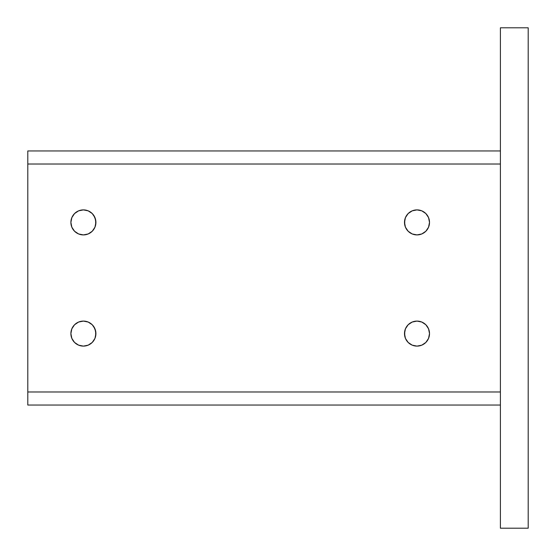 <?xml version="1.0" encoding="UTF-8"?>
<svg xmlns="http://www.w3.org/2000/svg" width="556" height="556" viewBox="0 0 556 556"><rect width="100%" height="100%" fill="white"/><g stroke="black" fill="none" stroke-linecap="round" stroke-linejoin="round"><path stroke-width="0.83" d="M528.2 27.8L500.4 27.8L528.2 27.8L528.2 528.2L500.4 528.2L500.4 27.8L500.4 528.2L528.2 528.2L528.2 27.8M27.8 164.02L27.8 150.954L500.4 150.954L27.8 150.954L27.8 391.98L500.4 391.98L27.8 391.98L27.8 164.02L500.4 164.02L27.8 164.02M417 321.09A12.51 12.51 0 0 1 429.51 333.6A12.51 12.51 0 0 1 417 346.11L421.789 345.158L425.847 342.447L428.558 338.389L429.51 333.6L428.558 328.811L425.847 324.753L421.789 322.042L417 321.09L412.211 322.042L408.153 324.753L405.442 328.811L404.49 333.6L405.442 338.389L408.153 342.447L412.211 345.158L417 346.11A12.51 12.51 0 0 1 404.49 333.6A12.51 12.51 0 0 1 417 321.09M417 209.89A12.51 12.51 0 0 1 429.51 222.4A12.51 12.51 0 0 1 417 234.91L421.789 233.958L425.847 231.247L428.558 227.189L429.51 222.4L428.558 217.611L425.847 213.553L421.789 210.842L417 209.89L412.211 210.842L408.153 213.553L405.442 217.611L404.49 222.4L405.442 227.189L408.153 231.247L412.211 233.958L417 234.91A12.51 12.51 0 0 1 404.49 222.4A12.51 12.51 0 0 1 417 209.89M83.4 321.09A12.51 12.51 0 0 1 95.91 333.6A12.51 12.51 0 0 1 83.4 346.11L88.189 345.158L92.247 342.447L94.958 338.389L95.91 333.6L94.958 328.811L92.247 324.753L88.189 322.042L83.4 321.09L78.611 322.042L74.553 324.753L71.842 328.811L70.89 333.6L71.842 338.389L74.553 342.447L78.611 345.158L83.4 346.11A12.51 12.51 0 0 1 70.89 333.6A12.51 12.51 0 0 1 83.4 321.09M83.4 209.89A12.51 12.51 0 0 1 95.91 222.4A12.51 12.51 0 0 1 83.4 234.91L88.189 233.958L92.247 231.247L94.958 227.189L95.91 222.4L94.958 217.611L92.247 213.553L88.189 210.842L83.4 209.89L78.611 210.842L74.553 213.553L71.842 217.611L70.89 222.4L71.842 227.189L74.553 231.247L78.611 233.958L83.4 234.91A12.51 12.51 0 0 1 70.89 222.4A12.51 12.51 0 0 1 83.4 209.89M428.558 338.389L429.267 336.039M405.442 328.811L404.49 333.6L405.442 338.389M410.05 344.004L412.211 345.158M428.558 227.189L429.267 224.839M405.442 217.611L404.49 222.4L405.442 227.189M410.05 232.804L412.211 233.958M93.804 340.55L94.958 338.389M95.667 336.039L95.667 331.161L93.804 326.65M71.133 336.039L71.842 338.389M76.45 344.004L78.611 345.158M93.804 229.35L94.958 227.189M95.667 224.839L95.667 219.961L93.804 215.45M71.133 224.839L71.842 227.189M76.45 232.804L78.611 233.958M500.4 405.046L27.8 405.046L27.8 391.98L27.8 405.046L500.4 405.046M404.733 331.161L404.733 336.039L404.733 331.161M404.733 219.961L404.733 224.839L404.733 219.961M95.91 333.6L94.958 328.811L95.91 333.6M95.91 222.4L94.958 217.611L95.91 222.4"/></g></svg>
